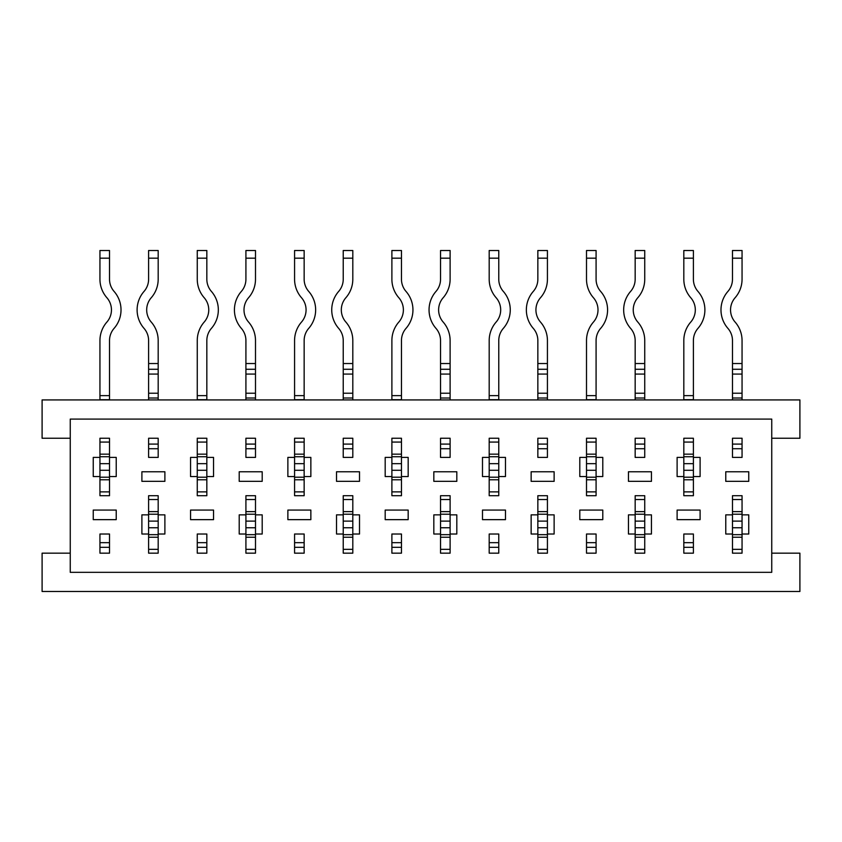 <?xml version="1.0" encoding="UTF-8"?>
<svg xmlns="http://www.w3.org/2000/svg" width="842" height="842" viewBox="0 0 842 842"><rect width="100%" height="100%" fill="white"/><g stroke="black" fill="none" stroke-linecap="round" stroke-linejoin="round"><path stroke-width="1.26" d="M99.945 476.551L99.945 495.706L109.523 495.706L109.523 476.551L116.228 476.551L116.228 457.395L109.523 457.395L109.523 438.24L99.945 438.24L99.945 457.395L93.241 457.395L93.241 476.551L99.945 476.551L99.945 463.658L109.523 463.658L109.523 476.551M99.945 534.017L99.945 553.173L109.523 553.173L109.523 534.017L99.945 534.017L99.945 542.68L109.523 542.68L109.523 534.017M70.254 419.084L70.254 572.328L771.746 572.328L771.746 419.084L70.254 419.084M440.534 438.24L440.534 457.395L450.112 457.395L450.112 438.24L440.534 438.24L440.534 444.092L450.112 444.092L450.112 438.24L440.534 438.24M440.534 495.706L440.534 514.862L433.83 514.862L433.83 534.017L440.534 534.017L440.534 553.173L450.112 553.173L450.112 534.017L456.817 534.017L456.817 514.862L450.112 514.862L450.112 495.706L440.534 495.706L440.534 499.538L450.112 499.538L450.112 495.706L440.534 495.706M489.191 476.551L489.191 495.706L498.769 495.706L498.769 476.551L505.474 476.551L505.474 457.395L498.769 457.395L498.769 438.24L489.191 438.24L489.191 457.395L482.487 457.395L482.487 476.551L489.191 476.551L489.191 463.658L498.769 463.658L498.769 476.551M489.191 534.017L489.191 553.173L498.769 553.173L498.769 534.017L489.191 534.017L489.191 542.68L498.769 542.68L498.769 534.017M294.574 553.173L304.151 553.173L304.151 534.017L294.574 534.017L294.574 553.173L294.574 547.321L304.151 547.321L304.151 553.173L294.574 553.173M294.574 476.551L294.574 495.706L304.151 495.706L304.151 476.551L310.856 476.551L310.856 457.395L304.151 457.395L304.151 438.24L294.574 438.24L294.574 457.395L287.869 457.395L287.869 476.551L294.574 476.551L294.574 463.658L304.151 463.658L304.151 476.551M197.26 476.551L197.26 495.706L206.837 495.706L206.837 476.551L213.542 476.551L213.542 457.395L206.837 457.395L206.837 438.24L197.26 438.24L197.26 457.395L190.555 457.395L190.555 476.551L197.26 476.551L197.26 463.658L206.837 463.658L206.837 476.551M197.26 534.017L197.26 553.173L206.837 553.173L206.837 534.017L197.26 534.017L197.26 542.68L206.837 542.68L206.837 534.017M148.602 553.173L158.18 553.173L158.18 534.017L164.885 534.017L164.885 514.862L158.18 514.862L158.18 495.706L148.602 495.706L148.602 514.862L141.898 514.862L141.898 534.017L148.602 534.017L148.602 553.173L158.18 553.173L148.602 553.173M391.888 476.551L391.888 495.706L401.466 495.706L401.466 476.551L408.17 476.551L408.17 457.395L401.466 457.395L401.466 438.24L391.888 438.24L391.888 457.395L385.183 457.395L385.183 476.551L391.888 476.551L391.888 463.658L401.466 463.658L401.466 476.551M391.888 534.017L391.888 553.173L401.466 553.173L401.466 534.017L391.888 534.017L391.888 542.68L401.466 542.68L401.466 534.017M93.241 510.073L93.241 519.651L116.228 519.651L116.228 510.073L93.241 510.073M725.772 471.762L725.772 481.34L748.759 481.34L748.759 471.762L725.772 471.762M677.115 510.073L677.115 519.651L700.102 519.651L700.102 510.073L677.115 510.073M628.458 471.762L628.458 481.34L651.445 481.34L651.445 471.762L628.458 471.762M579.801 510.073L579.801 519.651L602.788 519.651L602.788 510.073L579.801 510.073M531.144 471.762L531.144 481.34L554.131 481.34L554.131 471.762L531.144 471.762M482.487 510.073L482.487 519.651L505.474 519.651L505.474 510.073L482.487 510.073M433.83 471.762L433.83 481.34L456.817 481.34L456.817 471.762L433.83 471.762M385.183 510.073L385.183 519.651L408.17 519.651L408.17 510.073L385.183 510.073M336.526 471.762L336.526 481.34L359.513 481.34L359.513 471.762L336.526 471.762M287.869 510.073L287.869 519.651L310.856 519.651L310.856 510.073L287.869 510.073M239.212 471.762L239.212 481.34L262.199 481.34L262.199 471.762L239.212 471.762M190.555 510.073L190.555 519.651L213.542 519.651L213.542 510.073L190.555 510.073M141.898 471.762L141.898 481.34L164.885 481.34L164.885 471.762L141.898 471.762M683.82 534.017L683.82 553.173L693.398 553.173L693.398 534.017L683.82 534.017L683.82 542.68L693.398 542.68L693.398 534.017M732.477 438.24L732.477 457.395L742.055 457.395L742.055 438.24L732.477 438.24L732.477 444.092L742.055 444.092L742.055 438.24L732.477 438.24M635.163 438.24L635.163 457.395L644.74 457.395L644.74 438.24L635.163 438.24L635.163 444.092L644.74 444.092L644.74 438.24L635.163 438.24M586.506 534.017L586.506 553.173L596.083 553.173L596.083 534.017L586.506 534.017L586.506 542.68L596.083 542.68L596.083 534.017M537.849 438.24L537.849 457.395L547.426 457.395L547.426 438.24L537.849 438.24L537.849 444.092L547.426 444.092L547.426 438.24L537.849 438.24M343.231 438.24L343.231 457.395L352.809 457.395L352.809 438.24L343.231 438.24L343.231 444.092L352.809 444.092L352.809 438.24L343.231 438.24M245.917 438.24L245.917 457.395L255.494 457.395L255.494 438.24L245.917 438.24L245.917 444.092L255.494 444.092L255.494 438.24L245.917 438.24M148.602 438.24L148.602 457.395L158.18 457.395L158.18 438.24L148.602 438.24L148.602 444.092L158.18 444.092L158.18 438.24L148.602 438.24M255.494 534.017L262.199 534.017L262.199 514.862L255.494 514.862L255.494 495.706L245.917 495.706L245.917 514.862L239.212 514.862L239.212 534.017L245.917 534.017L245.917 553.173L255.494 553.173L255.494 527.755L245.917 527.755L245.917 514.862M352.809 534.017L359.513 534.017L359.513 514.862L352.809 514.862L352.809 495.706L343.231 495.706L343.231 514.862L336.526 514.862L336.526 534.017L343.231 534.017L343.231 553.173L352.809 553.173L352.809 527.755L343.231 527.755L343.231 514.862M547.426 534.017L554.131 534.017L554.131 514.862L547.426 514.862L547.426 495.706L537.849 495.706L537.849 514.862L531.144 514.862L531.144 534.017L537.849 534.017L537.849 553.173L547.426 553.173L547.426 527.755L537.849 527.755L537.849 514.862M644.74 534.017L651.445 534.017L651.445 514.862L644.74 514.862L644.74 495.706L635.163 495.706L635.163 514.862L628.458 514.862L628.458 534.017L635.163 534.017L635.163 553.173L644.74 553.173L644.74 527.755L635.163 527.755L635.163 514.862M742.055 534.017L748.759 534.017L748.759 514.862L742.055 514.862L742.055 495.706L732.477 495.706L732.477 514.862L725.772 514.862L725.772 534.017L732.477 534.017L732.477 553.173L742.055 553.173L742.055 527.755L732.477 527.755L732.477 514.862M693.398 476.551L700.102 476.551L700.102 457.395L693.398 457.395L693.398 438.24L683.82 438.24L683.82 457.395L677.115 457.395L677.115 476.551L683.82 476.551L683.82 495.706L693.398 495.706L693.398 457.395M596.083 476.551L602.788 476.551L602.788 457.395L596.083 457.395L596.083 438.24L586.506 438.24L586.506 457.395L579.801 457.395L579.801 476.551L586.506 476.551L586.506 495.706L596.083 495.706L596.083 457.395M70.254 438.24L42.1 438.24L42.1 399.929L799.9 399.929L799.9 438.24L771.746 438.24M70.254 553.173L42.1 553.173L42.1 591.484L799.9 591.484L799.9 553.173L771.746 553.173M99.945 553.173L99.945 547.321L109.523 547.321L109.523 553.173L99.945 553.173M99.945 495.706L99.945 491.875L109.523 491.875L109.523 495.706L99.945 495.706M99.945 457.395L99.945 463.658M99.945 438.25L109.523 438.24L99.945 438.25M99.945 399.929L99.945 340.547A28.091 28.091 0 0 1 106.881 322.076A18.513 18.513 0 0 0 106.881 297.721A28.091 28.091 0 0 1 99.945 279.249L99.945 250.516L109.523 250.516L109.523 279.249A18.513 18.513 0 0 0 114.091 291.427A28.091 28.091 0 0 1 114.091 328.369A18.513 18.513 0 0 0 109.523 340.547L109.523 399.929M109.523 258.178L99.945 258.178M109.523 457.395L109.523 463.658M99.945 442.071L109.523 442.071M197.26 553.173L197.26 547.321L206.837 547.321L206.837 553.173L197.26 553.173M197.26 495.706L197.26 491.875L206.837 491.875L206.837 495.706L197.26 495.706M197.26 457.395L197.26 463.658M197.26 438.25L206.837 438.24L197.26 438.25M197.26 399.929L197.26 340.547A28.091 28.091 0 0 1 204.185 322.076A18.513 18.513 0 0 0 204.185 297.721A28.091 28.091 0 0 1 197.26 279.249L197.26 250.516L206.837 250.516L206.837 279.249A18.513 18.513 0 0 0 211.405 291.427A28.091 28.091 0 0 1 211.405 328.369A18.513 18.513 0 0 0 206.837 340.547L206.837 399.929M206.837 258.178L197.26 258.178M206.837 457.395L206.837 463.658M197.26 442.071L206.837 442.071M304.151 534.017L304.151 542.68L294.574 542.68L294.574 534.017M294.574 495.706L294.574 491.875L304.151 491.875L304.151 495.706L294.574 495.706M294.574 457.395L294.574 463.658M294.574 438.25L304.151 438.24L294.574 438.25M294.574 399.929L294.574 340.547A28.091 28.091 0 0 1 301.499 322.076A18.513 18.513 0 0 0 301.499 297.721A28.091 28.091 0 0 1 294.574 279.249L294.574 250.516L304.151 250.516L304.151 279.249A18.513 18.513 0 0 0 308.719 291.427A28.091 28.091 0 0 1 308.719 328.369A18.513 18.513 0 0 0 304.151 340.547L304.151 399.929M304.151 258.178L294.574 258.178M304.151 457.395L304.151 463.658M294.574 442.071L304.151 442.071M391.888 553.173L391.888 547.321L401.466 547.321L401.466 553.173L391.888 553.173M391.888 495.706L391.888 491.875L401.466 491.875L401.466 495.706L391.888 495.706M391.888 457.395L391.888 463.658M391.888 438.25L401.466 438.24L391.888 438.25M391.888 399.929L391.888 340.547A28.091 28.091 0 0 1 398.813 322.076A18.513 18.513 0 0 0 398.813 297.721A28.091 28.091 0 0 1 391.888 279.249L391.888 250.516L401.466 250.516L401.466 279.249A18.513 18.513 0 0 0 406.023 291.427A28.091 28.091 0 0 1 406.023 328.369A18.513 18.513 0 0 0 401.466 340.547L401.466 399.929M401.466 258.178L391.888 258.178M401.466 457.395L401.466 463.658M391.888 442.071L401.466 442.071M489.191 553.173L489.191 547.321L498.769 547.321L498.769 553.173L489.191 553.173M489.191 495.706L489.191 491.875L498.769 491.875L498.769 495.706L489.191 495.706M489.191 457.395L489.191 463.658M489.191 438.25L498.769 438.24L489.191 438.25M489.191 399.929L489.191 340.547A28.091 28.091 0 0 1 496.117 322.076A18.513 18.513 0 0 0 496.117 297.721A28.091 28.091 0 0 1 489.191 279.249L489.191 250.516L498.769 250.516L498.769 279.249A18.513 18.513 0 0 0 503.337 291.427A28.091 28.091 0 0 1 503.337 328.369A18.513 18.513 0 0 0 498.769 340.547L498.769 399.929M498.769 258.178L489.191 258.178M498.769 457.395L498.769 463.658M489.191 442.071L498.769 442.071M586.506 553.173L586.506 547.321L596.083 547.321L596.083 553.173L586.506 553.173M586.506 495.706L586.506 491.875L596.083 491.875L596.083 495.706L586.506 495.706M586.506 457.395L586.506 476.551M586.506 438.25L596.083 438.25M586.506 399.929L586.506 340.547A28.091 28.091 0 0 1 593.431 322.076A18.513 18.513 0 0 0 593.431 297.721A28.091 28.091 0 0 1 586.506 279.249L586.506 250.516L596.083 250.516L596.083 279.249A18.513 18.513 0 0 0 600.651 291.427A28.091 28.091 0 0 1 600.651 328.369A18.513 18.513 0 0 0 596.083 340.547L596.083 399.929M596.083 258.178L586.506 258.178M586.506 442.071L596.083 442.071M683.82 553.173L683.82 547.321L693.398 547.321L693.398 553.173L683.82 553.173M683.82 495.706L683.82 491.875L693.398 491.875L693.398 495.706L683.82 495.706M683.82 457.395L683.82 476.551M683.82 438.25L693.398 438.24L683.82 438.25M683.82 399.929L683.82 340.547A28.091 28.091 0 0 1 690.745 322.076A18.513 18.513 0 0 0 690.745 297.721A28.091 28.091 0 0 1 683.82 279.249L683.82 250.516L693.398 250.516L693.398 279.249A18.513 18.513 0 0 0 697.965 291.427A28.091 28.091 0 0 1 697.965 328.369A18.513 18.513 0 0 0 693.398 340.547L693.398 399.929M693.398 258.178L683.82 258.178M683.82 442.071L693.398 442.071M742.055 250.516L742.055 258.178L732.477 258.178L732.477 250.516L742.055 250.516M732.477 553.173L742.055 553.173L732.477 553.173M732.477 534.017L732.477 527.755M732.477 499.538L732.477 495.706L742.055 495.706L742.055 499.538L732.477 499.538M732.477 457.395L732.477 448.733L742.055 448.733L742.055 457.395M732.477 399.929L732.477 340.547A18.513 18.513 0 0 0 727.909 328.369A28.091 28.091 0 0 1 727.909 291.427A18.513 18.513 0 0 0 732.477 279.249L732.477 258.178M732.477 369.28L742.055 369.28L742.055 340.547A28.091 28.091 0 0 0 735.119 322.076A18.513 18.513 0 0 1 735.119 297.721A28.091 28.091 0 0 0 742.055 279.249L742.055 258.178M742.055 369.28L742.055 398.013L732.477 398.013M742.055 399.929L742.055 398.013M742.055 527.755L742.055 514.862M742.055 549.342L732.477 549.342M644.74 250.516L644.74 258.178L635.163 258.178L635.163 250.516L644.74 250.516M635.163 553.173L644.74 553.173L635.163 553.173M635.163 534.017L635.163 527.755M635.163 499.538L635.163 495.706L644.74 495.706L644.74 499.538L635.163 499.538M635.163 457.395L635.163 448.733L644.74 448.733L644.74 457.395M635.163 399.929L635.163 340.547A18.513 18.513 0 0 0 630.595 328.369A28.091 28.091 0 0 1 630.595 291.427A18.513 18.513 0 0 0 635.163 279.249L635.163 258.178M635.163 369.28L644.74 369.28L644.74 340.547A28.091 28.091 0 0 0 637.815 322.076A18.513 18.513 0 0 1 637.815 297.721A28.091 28.091 0 0 0 644.74 279.249L644.74 258.178M644.74 369.28L644.74 398.013L635.163 398.013M644.74 399.929L644.74 398.013M644.74 527.755L644.74 514.862M644.74 549.342L635.163 549.342M547.426 250.516L547.426 258.178L537.849 258.178L537.849 250.516L547.426 250.516M537.849 553.173L547.426 553.173L537.849 553.173M537.849 534.017L537.849 527.755M537.849 499.538L537.849 495.706L547.426 495.706L547.426 499.538L537.849 499.538M537.849 457.395L537.849 448.733L547.426 448.733L547.426 457.395M537.849 399.929L537.849 340.547A18.513 18.513 0 0 0 533.281 328.369A28.091 28.091 0 0 1 533.281 291.427A18.513 18.513 0 0 0 537.849 279.249L537.849 258.178M537.849 369.28L547.426 369.28L547.426 340.547A28.091 28.091 0 0 0 540.501 322.076A18.513 18.513 0 0 1 540.501 297.721A28.091 28.091 0 0 0 547.426 279.249L547.426 258.178M547.426 369.28L547.426 398.013L537.849 398.013M547.426 399.929L547.426 398.013M547.426 527.755L547.426 514.862M547.426 549.342L537.849 549.342M450.112 250.516L450.112 258.178L440.534 258.178L440.534 250.516L450.112 250.516M440.534 553.173L450.112 553.173L440.534 553.173M440.534 534.017L440.534 514.862M440.534 457.395L440.534 448.733L450.112 448.733L450.112 457.395M440.534 399.929L440.534 340.547A18.513 18.513 0 0 0 435.977 328.369A28.091 28.091 0 0 1 435.977 291.427A18.513 18.513 0 0 0 440.534 279.249L440.534 258.178M440.534 369.28L450.112 369.28L450.112 340.547A28.091 28.091 0 0 0 443.187 322.076A18.513 18.513 0 0 1 443.187 297.721A28.091 28.091 0 0 0 450.112 279.249L450.112 258.178M450.112 369.28L450.112 398.013L440.534 398.013M450.112 399.929L450.112 398.013M450.112 534.017L450.112 514.862M450.112 549.342L440.534 549.342M352.809 250.516L352.809 258.178L343.231 258.178L343.231 250.516L352.809 250.516M343.231 553.173L352.809 553.173L343.231 553.173M343.231 534.017L343.231 527.755M343.231 499.538L343.231 495.706L352.809 495.706L352.809 499.538L343.231 499.538M343.231 457.395L343.231 448.733L352.809 448.733L352.809 457.395M343.231 399.929L343.231 340.547A18.513 18.513 0 0 0 338.663 328.369A28.091 28.091 0 0 1 338.663 291.427A18.513 18.513 0 0 0 343.231 279.249L343.231 258.178M343.231 369.28L352.809 369.28L352.809 340.547A28.091 28.091 0 0 0 345.883 322.076A18.513 18.513 0 0 1 345.883 297.721A28.091 28.091 0 0 0 352.809 279.249L352.809 258.178M352.809 369.28L352.809 398.013L343.231 398.013M352.809 399.929L352.809 398.013M352.809 527.755L352.809 514.862M352.809 549.342L343.231 549.342M255.494 250.516L255.494 258.178L245.917 258.178L245.917 250.516L255.494 250.516M245.917 553.173L255.494 553.173L245.917 553.173M245.917 534.017L245.917 527.755M245.917 499.538L245.917 495.706L255.494 495.706L255.494 499.538L245.917 499.538M245.917 457.395L245.917 448.733L255.494 448.733L255.494 457.395M245.917 399.929L245.917 340.547A18.513 18.513 0 0 0 241.349 328.369A28.091 28.091 0 0 1 241.349 291.427A18.513 18.513 0 0 0 245.917 279.249L245.917 258.178M245.917 369.28L255.494 369.28L255.494 340.547A28.091 28.091 0 0 0 248.569 322.076A18.513 18.513 0 0 1 248.569 297.721A28.091 28.091 0 0 0 255.494 279.249L255.494 258.178M255.494 369.28L255.494 398.013L245.917 398.013M255.494 399.929L255.494 398.013M255.494 527.755L255.494 514.862M255.494 549.342L245.917 549.342M158.18 250.516L158.18 258.178L148.602 258.178L148.602 250.516L158.18 250.516M148.602 534.017L148.602 514.862M148.602 499.538L148.602 495.706L158.18 495.706L158.18 499.538L148.602 499.538M148.602 457.395L148.602 448.733L158.18 448.733L158.18 457.395M148.602 399.929L148.602 340.547A18.513 18.513 0 0 0 144.035 328.369A28.091 28.091 0 0 1 144.035 291.427A18.513 18.513 0 0 0 148.602 279.249L148.602 258.178M148.602 369.28L158.18 369.28L158.18 340.547A28.091 28.091 0 0 0 151.255 322.076A18.513 18.513 0 0 1 151.255 297.721A28.091 28.091 0 0 0 158.18 279.249L158.18 258.178M158.18 369.28L158.18 398.013L148.602 398.013M158.18 399.929L158.18 398.013M158.18 534.017L158.18 514.862M158.18 549.342L148.602 549.342M99.945 395.635L109.523 395.635M99.945 399.697L109.523 399.697M99.945 479.782L109.523 479.782M99.945 477.203L109.523 477.203L99.945 477.203M99.945 456.743L109.523 456.743L99.945 456.743M99.945 454.164L109.523 454.164M99.945 470.289L109.523 470.289M197.26 395.635L206.837 395.635M197.26 399.697L206.837 399.697M197.26 479.782L206.837 479.782M197.26 477.203L206.837 477.203L197.26 477.203M197.26 456.743L206.837 456.743L197.26 456.743M197.26 454.164L206.837 454.164M197.26 470.289L206.837 470.289M294.574 395.635L304.151 395.635M294.574 399.697L304.151 399.697M294.574 479.782L304.151 479.782M294.574 477.203L304.151 477.203L294.574 477.203M294.574 456.743L304.151 456.743L294.574 456.743M294.574 454.164L304.151 454.164M294.574 470.289L304.151 470.289M391.888 395.635L401.466 395.635M391.888 399.697L401.466 399.697M391.888 479.782L401.466 479.782M391.888 477.203L401.466 477.203L391.888 477.203M391.888 456.743L401.466 456.743L391.888 456.743M391.888 454.164L401.466 454.164M391.888 470.289L401.466 470.289M489.191 395.635L498.769 395.635M489.191 399.697L498.769 399.697M489.191 479.782L498.769 479.782M489.191 477.203L498.769 477.203L489.191 477.203M489.191 456.743L498.769 456.743L489.191 456.743M489.191 454.164L498.769 454.164M489.191 470.289L498.769 470.289M586.506 395.635L596.083 395.635M586.506 399.697L596.083 399.697M586.506 479.782L596.083 479.782M586.506 477.203L596.083 477.203L586.506 477.203M586.506 456.743L596.083 456.743L586.506 456.743M586.506 454.164L596.083 454.164M586.506 470.289L596.083 470.289M586.506 463.658L596.083 463.658M683.82 395.635L693.398 395.635M683.82 399.697L693.398 399.697M683.82 479.782L693.398 479.782M683.82 477.203L693.398 477.203L683.82 477.203M683.82 456.743L693.398 456.743L683.82 456.743M683.82 454.164L693.398 454.164M683.82 470.289L693.398 470.289M683.82 463.658L693.398 463.658M742.055 363.533L732.477 363.533M742.055 393.225L732.477 393.225M742.055 511.631L732.477 511.631M742.055 514.209L732.477 514.209L742.055 514.22M742.055 521.124L732.477 521.124M742.055 534.67L732.477 534.67L742.055 534.67M742.055 537.249L732.477 537.249M742.055 374.069L732.477 374.069M644.74 363.533L635.163 363.533M644.74 393.225L635.163 393.225M644.74 511.631L635.163 511.631M644.74 514.209L635.163 514.209L644.74 514.22M644.74 521.124L635.163 521.124M644.74 534.67L635.163 534.67L644.74 534.67M644.74 537.249L635.163 537.249M644.74 374.069L635.163 374.069M547.426 363.533L537.849 363.533M547.426 393.225L537.849 393.225M547.426 511.631L537.849 511.631M547.426 514.209L537.849 514.209L547.426 514.22M547.426 521.124L537.849 521.124M547.426 534.67L537.849 534.67L547.426 534.67M547.426 537.249L537.849 537.249M547.426 374.069L537.849 374.069M450.112 363.533L440.534 363.533M450.112 393.225L440.534 393.225M450.112 511.631L440.534 511.631M450.112 514.209L440.534 514.209L450.112 514.22M450.112 521.124L440.534 521.124M450.112 527.755L440.534 527.755M450.112 534.67L440.534 534.67L450.112 534.67M450.112 537.249L440.534 537.249M450.112 374.069L440.534 374.069M352.809 363.533L343.231 363.533M352.809 393.225L343.231 393.225M352.809 511.631L343.231 511.631M352.809 514.209L343.231 514.209L352.809 514.22M352.809 521.124L343.231 521.124M352.809 534.67L343.231 534.67L352.809 534.67M352.809 537.249L343.231 537.249M352.809 374.069L343.231 374.069M255.494 363.533L245.917 363.533M255.494 393.225L245.917 393.225M255.494 511.631L245.917 511.631M255.494 514.209L245.917 514.209L255.494 514.22M255.494 521.124L245.917 521.124M255.494 534.67L245.917 534.67L255.494 534.67M255.494 537.249L245.917 537.249M255.494 374.069L245.917 374.069M158.18 363.533L148.602 363.533M158.18 393.225L148.602 393.225M158.18 511.631L148.602 511.631M158.18 514.209L148.602 514.209L158.18 514.22M158.18 521.124L148.602 521.124M158.18 527.755L148.602 527.755M158.18 534.67L148.602 534.67L158.18 534.67M158.18 537.249L148.602 537.249M158.18 374.069L148.602 374.069"/></g></svg>
